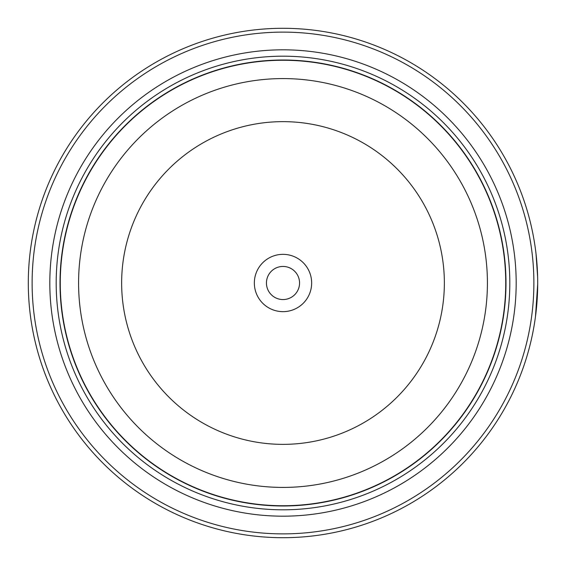 <?xml version="1.0" encoding="UTF-8"?>
<svg xmlns="http://www.w3.org/2000/svg" width="566" height="566" viewBox="0 0 566 566"><rect width="100%" height="100%" fill="white"/><g stroke="black" fill="none" stroke-linecap="round" stroke-linejoin="round"><path stroke-width="0.85" d="M505.863 283A222.863 222.863 0 0 1 283 505.863A222.863 222.863 0 0 1 60.138 283A222.863 222.863 0 0 1 283 60.138A222.863 222.863 0 0 1 505.863 283A222.863 222.863 0 0 0 283 60.138A222.863 222.863 0 0 0 60.138 283M537.629 277.099L536.044 254.014M536.469 257.99L536.886 262.638M537.7 284.033L535.478 316.557M311.654 283A28.654 28.654 0 0 0 283 254.346A28.654 28.654 0 0 0 254.346 283A28.654 28.654 0 0 0 283 311.654A28.654 28.654 0 0 0 311.654 283M299.555 283A16.555 16.555 0 0 0 283 266.445A16.555 16.555 0 0 0 266.445 283A16.555 16.555 0 0 0 283 299.555A16.555 16.555 0 0 0 299.555 283M32.12 283A250.88 250.88 0 0 0 283 533.88A250.88 250.88 0 0 0 533.88 283A250.88 250.88 0 0 0 283 32.12A250.88 250.88 0 0 0 32.12 283M537.7 283A254.7 254.7 0 0 1 283 537.7A254.7 254.7 0 0 1 28.3 283A254.7 254.7 0 0 1 283 28.3A254.7 254.7 0 0 1 537.7 283L537.665 278.833M537.467 293.888L536.582 306.843M536.412 308.569L536.271 309.92M536.257 310.055L537.636 288.787M49.822 283A233.178 233.178 0 0 1 283 49.822A233.178 233.178 0 0 1 516.178 283A233.178 233.178 0 0 1 283 516.178A233.178 233.178 0 0 1 49.822 283M56.19 283A226.81 226.81 0 0 1 283 56.19A226.81 226.81 0 0 1 509.81 283A226.81 226.81 0 0 1 283 509.81A226.81 226.81 0 0 1 56.19 283M505.99 283A222.99 222.99 0 0 1 283 505.99A222.99 222.99 0 0 1 60.01 283A222.99 222.99 0 0 1 283 60.01A222.99 222.99 0 0 1 505.99 283M60.265 283A222.735 222.735 0 0 0 283 505.735A222.735 222.735 0 0 0 505.735 283A222.735 222.735 0 0 0 283 60.265A222.735 222.735 0 0 0 60.265 283M487.418 283A204.418 204.418 0 0 1 283 487.418A204.418 204.418 0 0 1 78.582 283A204.418 204.418 0 0 1 283 78.582A204.418 204.418 0 0 1 487.418 283M121.64 283A161.36 161.36 0 0 0 283 444.36A161.36 161.36 0 0 0 444.36 283A161.36 161.36 0 0 0 283 121.64A161.36 161.36 0 0 0 121.64 283"/></g></svg>
